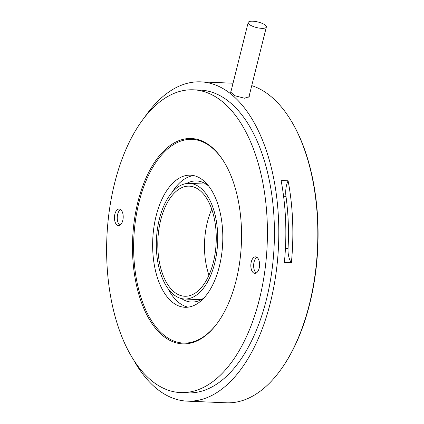 <?xml version="1.0" encoding="UTF-8"?>
<svg xmlns="http://www.w3.org/2000/svg" width="424" height="424" viewBox="0 0 424 424"><rect width="100%" height="100%" fill="white"/><g stroke="black" fill="none" stroke-linecap="round" stroke-linejoin="round"><path stroke-width="0.64" d="M160.669 220.204A55.099 29.182 92.4 0 1 189.364 186.152A55.099 29.182 92.4 0 1 213.373 262.202A55.099 29.182 92.4 0 1 184.684 296.249A55.099 29.182 92.4 0 1 160.669 220.204M211.772 209.228A55.099 29.182 -87.6 0 0 207.368 222.187A55.099 29.182 -87.6 0 0 208.968 275.16M159.355 219.15A57.855 30.639 -87.6 0 0 184.567 299.005A57.855 30.639 -87.6 0 0 214.692 263.251A57.855 30.639 -87.6 0 0 189.48 183.401A57.855 30.639 -87.6 0 0 159.355 219.15M186.443 183.555A60.611 32.097 92.4 0 1 196.598 180.942A60.611 32.097 92.4 0 1 208.756 186.141M280.502 370.104L280.958 369.479A158.963 84.185 -87.6 0 0 309.737 303.769A158.963 84.185 -87.6 0 0 291.505 121.354L291.103 120.692A159.79 84.625 92.4 0 1 309.435 304.056A159.79 84.625 92.4 0 1 280.502 370.104A159.79 84.625 92.4 0 1 226.231 402.8L187.244 401.141A159.79 84.625 92.4 0 1 133.947 360.538M156.101 216.033A66.118 35.017 92.4 0 1 190.53 175.17A66.118 35.017 92.4 0 1 219.346 266.431A66.118 35.017 92.4 0 1 184.917 307.289A66.118 35.017 92.4 0 1 156.101 216.033M193.673 175.573A66.118 35.017 -87.6 0 0 172.091 192.379M144.261 117.793A159.79 84.625 92.4 0 1 200.812 81.853A159.79 84.625 92.4 0 1 270.443 302.397A159.79 84.625 92.4 0 1 187.244 401.141M249.185 95.888L249.27 96.688L244.478 98.214L234.885 95.755L230.561 92.019L230.979 91.473M137.88 202.036A102.762 54.42 92.4 0 1 224.376 162.445A102.762 54.42 92.4 0 1 236.168 280.365A102.762 54.42 92.4 0 1 217.56 322.844A102.762 54.42 92.4 0 1 151.352 322.632A102.762 54.42 92.4 0 1 137.88 202.036M217.788 322.526A101.935 53.986 92.4 0 1 152.237 321.853A101.935 53.986 92.4 0 1 138.971 202.381A101.935 53.986 92.4 0 1 224.577 162.779M193.455 89.814L200.462 90.111A151.522 80.247 92.4 0 1 266.489 299.249A151.522 80.247 92.4 0 1 187.594 392.884L180.587 392.587A151.522 80.247 92.4 0 1 114.554 183.454A151.522 80.247 92.4 0 1 193.455 89.814A151.522 80.247 92.4 0 1 259.488 298.947A151.522 80.247 92.4 0 1 180.587 392.587M261.746 28.339A9.365 2.862 -166 0 1 252.37 26.156A9.365 2.862 -166 0 1 248.178 22.504A9.365 2.862 -166 0 1 252.784 21.2A9.365 2.862 -166 0 1 262.159 23.384A9.365 2.862 -166 0 1 266.352 27.035A9.365 2.862 -166 0 1 261.746 28.339M120.564 209.541A8.263 4.378 -87.6 0 0 117.676 214.274A8.263 4.378 -87.6 0 0 119.897 225.186M114.878 214.152A8.263 4.378 92.4 0 1 119.181 209.048A8.263 4.378 92.4 0 1 122.78 220.453A8.263 4.378 92.4 0 1 118.476 225.563A8.263 4.378 92.4 0 1 114.878 214.152M256.949 257.336A8.263 4.378 -87.6 0 0 254.066 262.069A8.263 4.378 -87.6 0 0 256.281 272.982M251.262 261.947A8.263 4.378 92.4 0 1 255.566 256.843A8.263 4.378 92.4 0 1 259.165 268.249A8.263 4.378 92.4 0 1 254.866 273.358A8.263 4.378 92.4 0 1 251.262 261.947M281.091 180.476L288.097 180.772A16.531 8.756 -87.6 0 0 285.983 196.37A151.522 80.247 92.4 0 1 288.066 248.464A16.531 8.756 -87.6 0 0 291.373 262.71L284.371 262.414A159.79 84.625 -87.6 0 0 281.091 180.476M288.097 180.772A159.79 84.625 92.4 0 1 291.373 262.71M251.739 85.643A159.79 84.625 92.4 0 1 291.103 120.692M168.005 288.58A66.118 35.017 -87.6 0 0 188.076 307.156M204.002 297.908A60.611 32.097 92.4 0 1 191.452 302.052A60.611 32.097 92.4 0 1 181.557 298.591M285.983 196.37L283.587 196.27M285.437 248.353L288.066 248.464M201.13 299.71L184.567 299.005M206.043 184.101L189.48 183.401M230.672 92.713L248.178 22.504M248.819 97.361L266.352 27.035M233.036 83.226L200.812 81.853"/></g></svg>
